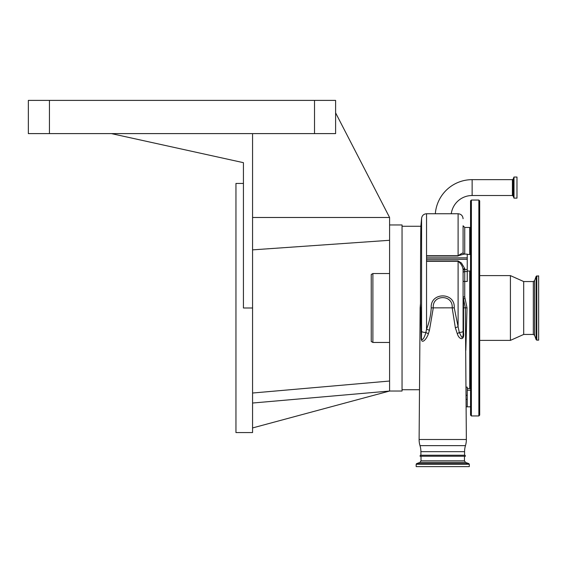 <?xml version="1.0" encoding="UTF-8"?>
<svg xmlns="http://www.w3.org/2000/svg" width="567" height="567" viewBox="0 0 567 567"><rect width="100%" height="100%" fill="white"/><g stroke="black" fill="none" stroke-linecap="round" stroke-linejoin="round"><path stroke-width="0.85" d="M451.268 213.745A21.05 21.05 0 0 1 472.134 195.516L472.134 179.654A36.912 36.912 0 0 0 435.328 213.745M463.083 234.348L463.083 253.095L464.019 254.129L467.236 254.129L467.236 257.865L426.54 257.865L426.54 255.731L458.101 255.731L458.101 213.745L426.54 213.745L426.54 329.2C429.254 322.425 430.814 315.302 431.232 307.838C430.041 291.984 455.351 291.863 454.238 307.838L459.284 332.482L461.793 337.315C462.934 337.159 463.359 335.593 463.083 332.609L463.083 296.775L464.742 297.002L467.01 307.853L465.826 350.3M516.976 187.585L516.976 198.131L514 198.131L514 177.039L516.976 177.039L516.976 187.585M431.232 307.838L433.287 307.86L429.425 330.355L428.354 333.821C426.958 338.485 421.593 345.183 421.182 338.286L420.629 307.86L420.416 304.394L420.14 307.86L419.112 439.496A20.759 20.759 0 0 0 420.005 445.641L465.464 445.641A20.759 20.759 0 0 0 466.358 439.496L465.358 307.86L463.083 296.775L463.083 269.8L463.083 332.609L463.551 332.645C464.72 340.76 459.22 340.108 457.314 333.772L455.358 327.818L452.183 307.86C453.345 294.145 432.054 294.259 433.287 307.86L454.238 307.838M455.358 327.818A4.983 0.95 162.3 0 1 458.101 326.79L458.101 260.926L461.481 263.045L464.742 268.574A1.658 1.226 180 0 0 463.083 269.8C462.7 266.44 461.035 263.598 458.101 261.274L426.54 261.274L426.54 259.303L467.236 259.303L467.236 281.473L464.742 281.473L464.742 297.002M467.236 257.865L467.236 259.303M467.236 388.551L469.724 388.551L469.724 271.04M469.724 254.434L469.724 227.445L464.742 227.445L464.742 254.129M466.046 387.133L467.236 387.133L467.236 406.822L466.166 406.822M470.553 415.122L470.553 200.874L471.383 200.045L471.383 415.951L470.553 415.122M478.86 200.045L478.86 415.951L479.689 415.122L479.689 200.874L478.86 200.045L471.383 200.045M533.327 334.445L533.327 281.551L534.575 280.672L534.575 335.324L533.327 334.445L523.702 334.445L510.413 340.384L510.413 275.612L479.689 275.612M523.702 334.445L523.702 281.551L510.413 275.612M536.793 275.86L536.793 340.136L538.65 340.136L538.65 275.86L536.162 276.299L536.162 339.697L534.575 335.324M463.551 332.645L463.53 298.901L465.039 298.44M420.005 445.641A20.759 20.759 0 0 1 420.898 451.665L464.579 451.665A20.759 20.759 0 0 1 465.464 445.641M420.083 456.229L465.387 456.229L464.451 456.229L464.451 460.851L421.019 460.851L421.019 456.229L420.083 456.229A0.829 0.829 0 0 1 420.898 455.23L464.579 455.23L464.579 451.665M420.898 455.23L420.898 451.665M465.387 456.229A0.829 0.829 0 0 0 464.579 455.23M469.306 466.613L416.164 466.613L416.164 464.245L469.306 464.245L469.306 466.613M421.182 338.286A4.983 0.61 177.7 0 0 421.479 338.109C422.132 342.581 425.08 335.728 425.888 332.51L426.54 329.2A4.983 1.063 18.5 0 1 429.425 330.355M428.354 333.821A4.983 1.439 22.6 0 0 425.888 332.51A4.983 1.297 0 0 1 421.579 331.334L421.579 218.295L420.905 225.935M421.061 229.415C420.813 212.526 420.494 252.024 420.487 303.529L421.479 338.109L421.579 331.334M389.586 224.957L402.046 224.957L402.046 391.039L389.586 391.039L252.563 427.943M335.607 112.847L389.586 217.48L389.586 391.039L252.563 403.031M314.515 133.606L314.515 100.387L335.607 100.387L335.607 133.606L252.563 133.606L252.563 432.564L235.957 432.564L235.957 183.432L243.434 183.432M252.563 133.606L111.394 133.606L243.434 162.672L243.434 307.994L252.563 307.994M111.394 133.606L28.35 133.606L28.35 100.387L314.515 100.387M389.586 217.48L252.563 217.48M252.563 249.87L389.586 240.288M252.563 393.023L389.586 381.038M420.487 303.529L420.416 304.394M464.019 254.129L458.101 255.731C461.056 253.718 462.715 252.839 463.083 253.095L463.083 225.786L464.742 227.445M457.314 333.772A4.983 1.658 153.9 0 1 459.284 332.482A4.983 1.297 180 0 0 463.083 331.22M426.54 257.865L426.54 259.303M389.586 342.461L372.895 342.461L372.895 273.535L389.586 273.535M372.895 342.461L371.236 341.504L371.236 274.492L372.895 273.535M472.134 179.654L512.412 179.654L512.412 195.516L513.192 196.062L514 198.131M512.412 179.654L513.192 179.108L513.192 196.062M513.192 179.108L513.922 177.095L513.922 198.074M426.54 260.926L458.101 260.926M467.236 269.516L464.742 269.516L464.742 281.473A1.658 0.546 180 0 1 463.083 280.927M463.083 272.982A1.658 1.439 180 0 1 464.742 271.543L467.236 271.543M466.117 399.345L467.236 399.345M466.095 395.291L467.236 395.291M470.553 387.722L470.142 387.722L470.142 271.04M470.142 254.434L470.142 228.274L469.724 228.692M463.083 307.831L467.01 307.853M419.112 439.496L466.358 439.496M420.14 307.86L420.764 307.831M464.451 460.851L465.542 462.41L419.927 462.41L416.596 463.622L416.164 464.245M465.542 462.41L468.874 463.622L416.596 463.622M49.442 133.606L49.442 100.387M464.742 268.574L464.742 269.516A1.658 1.439 180 0 0 463.083 270.955M458.101 256.043L426.54 256.043M472.134 195.516L512.412 195.516M470.553 271.04L467.236 271.04M470.553 254.434L467.236 254.434M470.553 406.822L467.236 406.822M470.553 390.209L467.236 390.209M470.142 387.722L469.724 387.304M478.86 415.951L471.383 415.951M510.413 340.384L479.689 340.384M533.327 281.551L523.702 281.551M536.793 340.136L536.162 339.697M534.575 280.672L536.162 276.299M470.553 228.274L470.142 228.274M421.019 460.851L419.927 462.41M468.874 463.622L469.306 464.245M419.41 389.727L402.046 389.727M420.884 226.268L402.046 226.268M426.54 213.745C423.712 213.979 422.061 215.495 421.579 218.295M458.101 213.745C461.127 214.035 462.785 215.701 463.083 218.727"/></g></svg>
